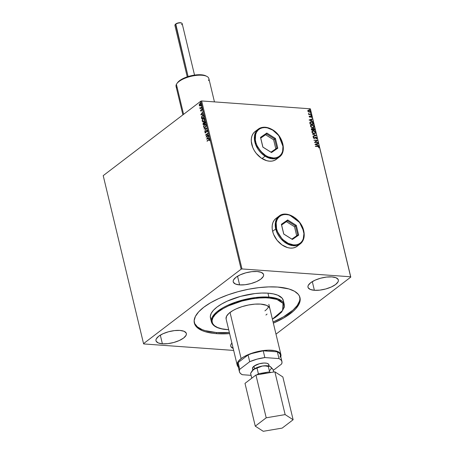 <?xml version="1.0" encoding="UTF-8"?>
<svg xmlns="http://www.w3.org/2000/svg" width="454" height="454" viewBox="0 0 454 454"><rect width="100%" height="100%" fill="white"/><g stroke="black" fill="none" stroke-linecap="round" stroke-linejoin="round"><path stroke-width="0.68" d="M162.39 343.814L160.307 335.137L162.39 343.814L158.293 342.963L156.148 341.221L155.932 340.091L156.295 338.854L158.707 336.221L163.014 333.73L168.565 331.749L174.506 330.591L179.943 330.427A15.612 5.851 -13.5 0 1 186.344 333.474A15.612 5.851 -13.5 0 1 178.785 340.75A15.612 5.851 -13.5 0 1 162.39 343.814A15.612 5.851 -13.5 0 1 155.989 340.767A15.612 5.851 -13.5 0 1 163.548 333.491A15.612 5.851 -13.5 0 1 179.943 330.427L184.046 331.278L186.185 333.02L186.401 334.15L186.038 335.392L183.626 338.02L179.319 340.511L173.774 342.492L167.827 343.65L162.39 343.814M314.384 290.293L312.301 281.622L314.384 290.293L310.286 289.442L308.147 287.7L307.925 286.57L308.294 285.333L310.701 282.7L315.008 280.209L320.558 278.228L326.505 277.071L331.936 276.906A15.612 5.851 -13.5 0 1 338.344 279.953A15.612 5.851 -13.5 0 1 330.779 287.229A15.612 5.851 -13.5 0 1 314.384 290.293A15.612 5.851 -13.5 0 1 307.982 287.246A15.612 5.851 -13.5 0 1 315.547 279.97A15.612 5.851 -13.5 0 1 331.936 276.906L336.039 277.757L338.179 279.499L338.4 280.629L338.031 281.872L335.625 284.499L331.318 286.99L325.768 288.971L319.82 290.129L314.384 290.293M239.621 284.896L237.538 276.225L239.621 284.896L235.524 284.045L233.384 282.303L233.163 281.174L233.532 279.936L235.938 277.303L240.245 274.812L245.796 272.831L251.743 271.674L257.174 271.509A15.612 5.851 -13.5 0 1 263.581 274.557A15.612 5.851 -13.5 0 1 256.016 281.832A15.612 5.851 -13.5 0 1 239.621 284.896A15.612 5.851 -13.5 0 1 233.22 281.849A15.612 5.851 -13.5 0 1 240.785 274.574A15.612 5.851 -13.5 0 1 257.174 271.509L261.277 272.36L263.416 274.103L263.638 275.232L263.269 276.475L260.863 279.102L256.555 281.599L251.005 283.574L245.058 284.732L239.621 284.896M297.188 246.238A17.485 12.366 -127.3 0 1 290.367 248.1A17.485 12.366 -127.3 0 1 274.21 235.711A17.485 12.366 -127.3 0 1 275.975 218.436L279.068 216.076L275.402 222.528L275.714 228.969L283.773 241.545L292.472 245.631L300.276 243.877A17.485 12.366 -127.3 0 1 286.213 243.276A17.485 12.366 -127.3 0 1 275.714 228.969L272.627 231.33L273.631 234.423L277.082 240.257L281.974 244.882L287.569 247.6L290.367 248.1L293.017 247.992L295.418 247.282L297.484 246M254.813 131.751L253.173 133.555L252.01 135.82L251.374 138.453L251.289 141.353L252.764 147.505L254.268 150.518L256.215 153.333L261.107 157.964L266.702 160.676L269.5 161.176A17.485 12.366 -127.3 0 1 253.343 148.793A17.485 12.366 -127.3 0 1 255.108 131.512L258.201 129.157A17.485 12.366 -127.3 0 1 272.502 129.912L272.723 130.111C276.809 132.074 285.089 141.733 282.632 151.233C279.812 160.5 269.387 158.446 265.584 155.467L265.102 156.204L271.611 158.713L279.409 156.959L282.433 152.85L283.222 147.039L278.881 135.888M237.198 365.141L226.115 318.986A22.479 8.422 -13.5 0 1 237.005 308.51A22.479 8.422 -13.5 0 1 260.613 304.095L266.521 305.326L269.126 307.108L269.863 308.624M283.415 302.551A37.466 14.04 166.5 0 0 283.324 300.486A37.466 14.04 166.5 0 0 267.956 293.165L268.904 297.109A37.466 14.04 -13.5 0 1 284.272 304.43L278.325 298.987L268.904 297.109A0.624 0.375 94.1 0 1 268.689 297.938L276.849 299.396L283.024 303.38L282.587 310.502L272.389 319.128L277.383 315.859L280.856 312.738L283.069 309.651L283.932 306.722L283.846 305.355L282.643 302.869L280.107 300.803L276.333 299.231L271.469 298.221L265.704 297.807L259.262 298L252.379 298.8L241.829 301.064L228.737 305.729L223.175 308.572L218.567 311.614L215.094 314.741L212.881 317.823L212.018 320.751L212.534 323.413L214.419 325.694L217.585 327.521L221.927 328.821L227.261 329.542A0.624 0.375 94.1 0 1 226.909 329.513M228.668 329.621L227.261 329.542L228.668 329.621M194.227 322.476A54.327 20.356 166.5 0 0 216.354 332.532L216.62 333.662A54.327 20.356 -13.5 0 1 194.34 323.044A54.327 20.356 -13.5 0 1 220.655 297.728A54.327 20.356 -13.5 0 1 277.706 287.059L288.977 288.971L294.544 291.286L298.284 294.334L299.424 296.099L300.185 300.02L298.914 304.339L295.65 308.885L293.312 311.194L283.733 317.976L273.348 323.135A54.327 20.356 -13.5 0 0 299.992 297.676A54.327 20.356 -13.5 0 0 277.706 287.059L268.66 286.9L258.786 287.637L248.469 289.249L238.1 291.672L228.078 294.816L218.794 298.55L210.594 302.744L203.801 307.233L198.676 311.836L195.413 316.387L194.142 320.7L194.908 324.621L197.677 327.992L202.353 330.688L205.35 331.749L212.517 333.242L216.62 333.662L216.354 332.532A54.327 20.356 166.5 0 0 229.361 332.504L216.354 332.532L205.077 330.62L202.081 329.564L197.411 326.869L194.635 323.498M143.543 343.627L103.211 175.641L200.804 101.191L241.136 269.177L143.543 343.627L143.691 343.933L233.662 350.426L143.691 343.933L143.543 343.627L241.136 269.177L200.804 101.191L103.211 175.641L143.543 343.627M199.936 105.941L200.725 105.424L201.111 104.465L200.997 103.671L200.396 103.296L199.244 104.533L199.3 105.561L199.839 105.941M201.877 107.371L201.803 107.07L200.435 107.995L199.856 107.66L200.271 108.239L200.078 108.744L201.877 107.371L201.803 107.07L200.572 107.95L199.856 107.66L200.271 108.239L200.078 108.744L201.877 107.371M200.554 110.867L201.23 111.026L201.939 109.499L202.331 110.311L202.132 109.153L201.553 109.476L201.082 110.787L200.668 110.089L200.554 110.867L200.867 110.101L200.554 110.867L201.162 111.082L201.831 109.556L202.331 110.311L202.422 109.505L201.752 109.261L201.082 110.787L200.668 110.089L200.554 110.867L201.162 111.082M203.971 116.105L203.318 115.208L202.081 115.81L201.468 117.143L201.735 118.897L204.192 117.024L203.239 115.203L202.41 115.509L201.457 117.297L201.735 118.897L204.192 117.024L203.971 116.105M205.6 122.881L205.174 121.649L204.487 121.695L204.011 122.796L203.08 123.21L203.142 124.759L205.6 122.881L205.412 122.092L204.487 121.695L204.011 122.796L203.398 122.83L203.142 124.759L205.6 122.881M206.871 128.187L204.101 128.749L204.181 129.078L206.275 128.613L204.72 131.325L206.859 128.136L204.101 128.749L204.181 129.078L206.275 128.613L204.72 131.325L206.871 128.187M208.522 135.059L206.695 136.45L208.051 133.084L205.594 134.963L205.662 135.264L207.495 133.868L206.139 137.233L208.596 135.36L208.522 135.059L206.695 136.45L208.051 133.084L205.594 134.963L205.662 135.264L207.495 133.868L206.139 137.233L208.522 135.059M209.714 139.724L208.681 139.656L207.098 141.228L209.118 139.724L209.612 140.683L209.714 139.724L209.334 139.31L207.024 140.922L207.098 141.228L208.732 139.98L209.464 139.917L209.612 140.683L209.356 139.31M206.598 139.157L209.356 138.544L209.277 138.215L208.397 138.408L208.131 137.301L208.738 135.967L206.598 139.157L209.356 138.544L209.277 138.215L208.397 138.408L208.131 137.301L208.738 135.967L206.598 139.157M207.535 130.638L207.16 130.19L206.559 130.412L205.492 132.619L205.18 131.512L205.1 132.88L205.872 132.67L206.74 130.621L207.274 130.792L207.211 131.932L207.563 130.99L206.672 130.315L205.605 132.562L205.202 132.398L205.18 131.512L204.947 132.591L205.69 132.857L206.74 130.621L207.291 130.854L207.211 131.932L207.535 130.638M205.253 127.449L206.207 125.713L205.673 124.22L204.294 124.617L203.54 126.57L204.096 127.665L205.253 127.449L206.167 124.952L205.333 124.129L204.516 124.424L203.591 126.944L204.408 127.75L205.253 127.449M203.846 121.587L204.799 119.856L204.266 118.363L202.887 118.755L202.132 120.707L202.688 121.803L203.846 121.587L204.765 119.09L203.931 118.267L203.108 118.568L202.183 121.087L203 121.893L203.846 121.587M200.753 114.805L203.511 114.192L203.432 113.863L202.546 114.056L202.285 112.95L202.893 111.616L200.753 114.805L203.511 114.192L203.432 113.863L202.546 114.056L202.285 112.95L202.893 111.616L200.753 114.805M201.934 108.466L201.962 107.916L201.667 108.37M201.372 106.14L201.406 105.595L201.111 106.043M200.464 102.349L200.492 101.804L200.197 102.252M310.309 108.807L350.641 276.787L241.988 268.944L201.655 100.964L310.309 108.807L201.655 100.964L200.804 101.191L201.655 100.964L241.988 268.944L241.136 269.177L241.988 268.944L350.641 276.787L310.309 108.807M308.431 111.905L310.037 112.161L310.36 110.992L309.339 110.135L308.215 110.152L307.789 110.935L308.431 111.905L310.201 112.059L310.451 111.247L308.873 110.044L308.039 110.271L307.812 111.054L308.431 111.905M311.234 114.68L309.231 114.141L308.448 113.489L308.987 114.221L308.68 114.493L311.234 114.68L309.418 114.204L308.47 113.438L308.987 114.221L308.68 114.493L311.234 114.68M309.14 116.593L310.144 117.211L311.064 116.462L311.489 116.848L311.319 117.245L311.784 117.194L311.035 116.162L309.866 116.916L309.361 116.037L309.14 116.593L309.951 117.217L310.99 116.451L311.597 117.438L311.796 116.837L310.905 116.145L309.866 116.916L309.361 116.037L309.14 116.593M313.328 123.414L312.817 122.432L311.733 121.854L310.36 121.899L309.844 122.438L310.059 124.078L313.549 124.328L313.328 123.414L313.379 124.317L313.328 123.414L311.268 121.78L310.133 122.03L309.815 122.552L310.059 124.078L313.549 124.328L313.328 123.414M311.393 128.72L311.977 128.533L311.331 129.379L311.467 129.94L314.957 130.19L314.594 129.004L313.924 128.482L313.05 128.51L312.812 128.959L311.501 128.63L311.467 129.94L314.957 130.19L314.764 129.401L313.555 128.403L312.812 128.959L311.977 128.533L311.313 128.771M316.228 135.496L312.426 133.93L315.382 135.405L312.965 136.177L313.044 136.506L316.217 135.445L312.426 133.93L315.382 135.405L312.965 136.177L313.044 136.506L316.228 135.496M317.879 142.363L315.28 142.176L317.403 140.394L313.918 140.144L316.591 140.632L314.463 142.414L317.953 142.669L317.879 142.363L317.783 142.658L317.879 142.363L315.28 142.176L317.403 140.394L313.918 140.144L316.591 140.632L314.463 142.414L317.953 142.669L317.879 142.363M317.743 146.574L318.56 146.79L318.873 147.8L319.1 147.085L318.498 146.409L315.348 146.103L315.422 146.409L317.743 146.574L318.742 147.062L318.873 147.8L319.1 147.085L317.704 146.273L315.348 146.103L315.422 146.409L317.743 146.574M275.68 218.669L274.04 220.479L272.877 222.738L272.241 225.371L272.156 228.271L272.627 231.33L275.714 228.969A17.485 12.366 -127.3 0 1 279.068 216.076L283.767 214.248L289.601 215.003L299.402 222.352M276.321 159.314A17.485 12.366 -127.3 0 1 269.5 161.176L272.15 161.074L274.551 160.364L276.617 159.082M314.923 144.338L318.714 145.853L317.42 145.036L317.153 143.929L318.175 143.606L318.095 143.277L314.923 144.338L318.095 143.277L314.923 144.338L318.714 145.853L317.42 145.036L317.153 143.929L318.175 143.606L318.095 143.277L318.021 143.651L314.934 144.344M315.382 137.585L314.945 138.044L315.842 137.403L316.569 137.999L316.132 138.572L316.37 138.833L316.92 137.999L315.944 137.125L314.14 138.175L313.635 137.834L313.652 136.995L313.237 137.46L313.396 138.027L314.497 138.459L316.058 137.454L316.569 137.999L316.132 138.572L316.37 138.833L316.943 138.164L316.228 138.935M314.1 133.703L315.536 132.971L315.212 131.632L313.674 130.712L312.239 130.951L312.023 132.426L313.618 133.624L315.184 133.436L315.553 132.313L313.356 130.673L312.256 130.934L311.892 132.074L314.1 133.703M312.692 127.841L314.134 127.109L313.805 125.769L311.949 124.81L310.496 125.548L310.831 126.893L312.375 127.801L313.776 127.58L314.145 126.45L311.949 124.81L310.848 125.071L310.485 126.212L312.692 127.841M309.078 119.987L312.868 121.502L311.575 120.685L311.308 119.578L312.329 119.254L312.25 118.925L309.078 119.987L312.25 118.925L309.078 119.987L312.868 121.502L311.575 120.685L311.308 119.578L312.329 119.254L312.25 118.925L312.176 119.3L309.089 119.992M311.217 115.622L311.427 115.333L310.916 115.163L311.115 115.6L311.444 115.39L311.092 115.117L310.865 115.35L311.444 115.39M310.661 113.296L310.837 112.955L310.36 112.842L310.553 113.279L310.888 113.069L310.536 112.791L310.309 113.023L310.888 113.069M309.747 109.51L309.923 109.164L309.452 109.051L309.645 109.488L309.98 109.278L309.628 109.005L309.747 109.51L309.98 109.278M275.992 334.15L350.789 277.093L310.457 109.108L350.789 277.093L350.641 276.787L350.789 277.093L275.992 334.15M309.798 111.928L308.397 111.763L307.977 111.139L308.198 110.594M231.898 343.054A15.612 5.851 -13.5 0 0 230.751 346.164A15.612 5.851 -13.5 0 0 233.18 348.411L230.91 346.618L230.694 345.488L231.058 344.251L231.994 342.94M229.633 333.628L216.62 333.662A54.327 20.356 -13.5 0 0 229.633 333.628M299.918 298.891L299.532 301.013L297.256 305.468L293.04 310.065L283.466 316.852L273.081 322.005A54.327 20.356 166.5 0 0 299.833 297.12M210.855 319.071L210.327 316.364L211.206 313.391L213.454 310.252L216.989 307.074L221.671 303.981L227.329 301.093L240.643 296.349L254.91 293.562L261.72 293.051L267.956 293.165L273.387 293.897L277.797 295.214L282.15 298.182L283.375 300.707M267.956 293.165A37.466 14.04 166.5 0 0 228.612 300.525A37.466 14.04 166.5 0 0 210.463 317.982L211.411 321.92A37.466 14.04 -13.5 0 1 229.554 304.464A37.466 14.04 -13.5 0 1 268.904 297.109L267.956 293.165M267.071 314.083L265.919 315.031M226.086 318.856L226.563 316.234L228.878 313.396L232.845 310.587L236.233 308.851L242.124 306.62L248.514 305.003L254.859 304.135L260.613 304.095A22.479 8.422 -13.5 0 1 269.835 308.493M268.689 297.938A0.624 0.375 -85.9 0 0 268.904 297.109L255.364 297.563L235.501 302.165L216.91 311.83L212.194 317.244L211.411 321.92C212.83 326.364 218.056 328.923 227.085 329.598A0.624 0.375 -85.9 0 0 227.261 329.542C217.829 329.553 203.642 323.339 218.567 311.614C234.298 299.952 260.919 296.683 268.689 297.938M276.543 159.133L277.422 158.293M297.41 246.057L298.289 245.211L297.41 246.057M318.793 147.839L318.924 147.079L318.356 146.517L315.377 146.222L317.704 146.273L319.1 147.085L318.736 147.908M317.017 144.037L317.278 145.144L318.532 145.779L317.278 145.144L317.017 144.037M315.621 144.48L317.034 144.883L315.621 144.48L316.83 144.031L317.034 144.883L315.621 144.48M313.947 140.263L317.403 140.394L315.144 142.284L317.738 142.471L315.144 142.284L317.267 140.502L313.947 140.263M316.569 137.999L316.132 138.572M315.99 138.68L316.427 138.101L315.99 138.68M315.099 137.335L314.003 138.283L313.464 137.851L314.14 138.175L313.464 137.851L313.924 137.25L313.425 137.159L313.243 137.715L314.23 138.476L315.524 137.477M313.606 137.744L313.924 137.25M314.548 138.022L314.14 138.175M314.003 138.283L314.667 137.783M315.167 137.273L314.804 137.675M316.92 137.999L315.632 137.204L316.92 137.999M316.461 138.822L316.603 137.744L315.326 137.239M314.65 138.413L314.945 138.044M312.976 136.234L315.382 135.405L312.976 136.234M312.466 134.112L316.063 135.547L312.466 134.112M312.187 130.99L313.356 130.673L315.553 132.313L315.11 133.487M315.065 133.527L315.445 132.596L314.804 131.456L313.374 130.792L312.097 131.053M314.582 133.402L313.368 133.402L312.392 132.738L312.091 131.785L312.8 131.11M312.477 131.246L312.108 132.193L312.539 131.189L313.425 130.973L315.195 132.296L314.9 133.187L313.884 133.504L314.826 133.238M314.026 133.397L312.108 132.193L314.026 133.397L312.437 132.506L312.534 131.195L313.947 131.075L315.014 131.876L315.07 133.022L314.026 133.397M311.977 128.533L312.67 129.067L313.555 128.403L312.812 128.959M313.555 128.403L314.764 129.401L314.787 130.179L314.145 128.788L312.914 128.618M312.67 129.067L311.376 128.726M312.976 129.242L313.487 128.811L312.976 129.242L313.226 129.765L313.118 129.135L313.623 128.703L314.526 129.861L313.09 129.872L313.129 128.902M311.535 129.452L311.921 128.947L311.75 129.662L312.057 128.84L312.868 129.742L311.609 129.77L311.728 128.959M311.677 129.345L312.187 128.857L312.868 129.742L311.609 129.77L312.868 129.742L311.75 129.662L311.665 129.021L312.057 128.84M313.118 129.135L313.896 128.771L314.526 129.861L313.09 129.872L314.526 129.861L313.226 129.765L313.158 128.942L313.623 128.703M310.78 125.128L311.949 124.81L314.145 126.45L313.703 127.631M313.657 127.67L314.037 126.734L313.396 125.593L312.125 124.958L310.689 125.196M313.175 127.54L311.96 127.546L310.984 126.876L310.689 125.928L311.399 125.253M311.069 125.383L310.701 126.331L311.132 125.327L312.023 125.111L313.793 126.439L313.493 127.33L312.477 127.648L313.419 127.375M312.619 127.54L310.701 126.331L312.619 127.54L311.03 126.643L311.126 125.332L312.539 125.213L313.606 126.013L313.663 127.16L312.619 127.54M310.071 122.086L311.268 121.78L313.186 123.522L312.068 122.132L310.031 122.109M310.377 122.342L310.207 123.908L310.184 122.733L311.336 122.086L312.755 122.858L312.976 124.107L310.207 123.908L312.976 124.107L310.207 123.908L310.247 122.438M310.184 122.733L310.774 122.126L311.983 122.228L312.704 122.773L313.118 123.999L310.343 123.8L310.298 122.393M311.166 119.686L311.433 120.792L312.687 121.428L311.433 120.792L311.166 119.686M309.77 120.128L311.183 120.531L309.77 120.128L310.984 119.68L311.183 120.531L309.77 120.128M309.248 116.162L309.628 116.23L309.31 116.706L310.076 116.86L309.424 116.888L309.248 116.162M310.536 116.218L310.269 116.576M311.569 117.438L311.393 116.525L310.394 116.326L310.905 116.145L311.796 116.837L311.455 117.546M310.848 116.559L310.178 117.257M310.32 117.149L310.581 116.809M310.264 117.194L310.621 116.61M311.092 115.117L311.075 115.73M311.251 115.679L310.859 115.231M308.641 114.312L308.987 114.221L308.641 114.312M308.431 113.596L309.276 114.312L311.16 114.374L311.064 114.669L309.089 114.249L308.431 113.596M310.536 112.791L310.519 113.404M310.695 113.358L310.298 112.904M307.897 110.379L308.873 110.044L310.451 111.247L310.127 112.115M310.065 112.161L310.326 111.417L309.662 110.481L307.982 110.311M308.266 110.555L307.988 111.185L308.334 110.492L308.947 110.345L310.139 111.224L309.957 111.809L309.197 112.07L309.878 111.86M309.333 111.962L307.988 111.185L309.333 111.962L308.317 111.451L308.34 110.487L309.293 110.413L310.071 111.031L309.94 111.82L309.333 111.962M309.628 109.005L309.611 109.618M309.787 109.567L309.39 109.119M316.83 144.031L317.034 144.883L315.757 144.372L316.83 144.031M310.984 119.68L311.183 120.531L309.912 120.021L310.984 119.68M208.88 139.673L209.447 139.333L208.88 139.673M209.663 139.928L209.583 140.689L209.606 139.804L208.931 139.997M206.791 139.111L208.795 136.194L206.791 139.111M208.596 138.425L209.294 138.271L208.596 138.425M207.382 138.691L208.312 138.487L208.108 137.641L208.312 138.487L207.183 138.68L207.909 137.624L208.114 138.47L207.382 138.691M206.377 137.051L207.694 133.879L206.377 137.051M205.832 135.139L205.594 134.963L208.011 133.283L205.832 135.139M206.893 136.467L208.556 135.196L206.893 136.467M207.268 131.83L207.489 130.865L206.939 130.633L207.489 130.865L207.268 131.83M206.74 130.621L207.291 130.854M204.947 132.591L205.378 131.524L205.123 132.46L205.469 132.994M205.605 132.562L205.202 132.398M207.359 130.202L206.655 130.553L205.804 132.574L206.672 130.315L207.166 130.19M207.268 130.185L206.672 130.315M206.99 130.531L207.489 130.865M204.862 131.115L206.474 128.63L204.862 131.115M204.362 129.038L204.101 128.749L206.865 128.193L204.362 129.038M204.504 127.75L203.591 126.944L204.516 124.424L205.435 124.141M205.486 124.141L204.499 124.629L203.829 125.809L203.84 127.131L204.521 127.756M205.537 124.51L206.082 125.032L206.082 126.081L205.554 127.012L204.726 127.409M204.618 127.392L203.937 127.001L203.88 125.82L204.675 124.668L205.69 124.691L205.781 126.343L204.618 127.392L205.378 127.16L206.122 125.168L205.18 127.148L204.504 127.392L203.84 126.74L204.589 124.731L205.259 124.487L206.122 125.168L205.361 124.498M203.908 122.705L203.205 123.403L203.307 124.629L203.006 124.197L203.398 122.83L204.209 122.813L203.398 122.83M204.011 122.796L204.487 121.695L205.009 121.558M204.913 121.541L204.487 121.695M205.089 121.558L204.453 121.961L204.209 122.813M204.873 121.95L205.475 122.784L204.561 123.482L204.238 122.813L204.924 121.933M203.886 123.045L204.306 123.675L203.523 124.277L203.477 123.125L204.272 123.522L203.676 123.142M203.477 123.125L204.306 123.675L203.523 124.277L204.306 123.675L203.318 124.26L203.239 123.46L203.846 123.057M204.561 122.001L205.038 122.024L205.276 122.773L204.561 123.482L205.475 122.784L205.191 122.427L204.362 123.465L204.493 122.058L205.39 122.438L204.76 122.013M204.079 118.278L203.091 118.772L202.422 119.947L202.433 121.269L203.114 121.893L202.183 121.087L203.108 118.568L204.028 118.278M204.13 118.647L204.675 119.169L204.675 120.219L204.147 121.15L203.318 121.547L203.971 121.297L204.714 119.306L203.954 118.636M202.433 120.877L203.182 118.869L203.852 118.625L204.714 119.306L203.971 121.297L203.097 121.53L202.393 120.577L203.182 118.869L204.357 118.925L204.374 120.486L203.216 121.53L202.433 120.877M203.403 115.214L201.865 116.457L201.899 118.772L201.457 117.297L202.41 115.509L203.335 115.214M203.222 115.583L203.732 115.838L204.067 116.928L202.115 118.415L204.067 116.928L201.911 118.403L201.724 117.28L202.484 115.815L203.732 115.838L203.216 115.583M203.324 115.583L204.067 116.928L203.789 116.587L203.869 116.911L201.911 118.403L202.041 116.281L202.859 115.605L203.534 115.821M200.946 114.76L202.949 111.843L200.946 114.76M202.745 114.073L203.449 113.92L202.745 114.073M201.536 114.34L202.467 114.136L202.263 113.29L202.467 114.136L201.338 114.329L202.064 113.273L202.263 114.119L201.536 114.34M201.082 110.787L200.77 110.68M202.138 109.17L201.281 110.804L201.497 109.573L202.172 109.164M202.422 109.505L201.752 109.261M202.342 110.282L202.41 109.72L202.036 109.567L202.41 109.72L202.342 110.282M201.831 109.556L202.212 109.703M201.36 111.099L200.753 110.878L200.963 111.185M202.087 109.539L202.41 109.72M202.132 108.478L201.809 107.961L202.274 108.069M202.047 107.95L201.979 108.517M200.469 108.251L200.242 108.614L200.004 108.438L200.469 108.251L199.851 107.933L200.271 108.239M199.851 107.933L200.078 107.672L200.407 108.251M200.572 107.95L200.083 107.819M200.77 107.967L201.837 107.212L200.305 108.007M201.576 106.157L201.253 105.634L201.718 105.748M201.491 105.623L201.423 106.196M199.323 104.289L199.419 105.345L199.323 104.289L200.089 103.523L199.323 104.289M199.715 105.918L200.424 105.731L201.082 103.909L200.475 103.302L199.891 103.506L200.577 103.313L199.408 104.681L199.499 105.572L200.004 105.952M200.668 103.66L201.031 104.715L200.174 105.606M199.964 103.807L201.06 104.097L200.554 105.442L200.101 105.566L199.544 105.402L199.431 104.743L199.964 103.807L200.861 104.08L200.35 105.424L199.442 105.163L199.964 103.807L200.526 103.66M199.641 105.175L200.554 105.442L201.06 104.097L200.163 103.824M200.662 102.366L200.345 101.844L200.81 101.957M200.577 101.838L200.515 102.405M207.909 137.624L208.114 138.47L207.183 138.68L207.909 137.624M202.064 113.273L202.263 114.119L201.338 114.329L202.064 113.273M194.533 75.086L182.179 23.619A3.745 1.402 166.5 0 0 179.483 22.91A3.745 1.402 166.5 0 0 175.545 24.278L188.098 76.561L175.76 23.96A3.371 1.266 166.5 0 0 175.335 24.38L175.068 24.743A3.745 1.402 -13.5 0 1 175.545 24.278A3.745 1.402 166.5 0 0 174.892 25.367L187.247 76.834M253.741 369.8L252.589 368.864L252.469 368.256L253.968 366.174L254.581 368.739L253.968 366.174A8.41 3.15 166.5 0 0 252.503 368.62L252.838 370.033M238.265 366.917A22.479 8.422 -13.5 0 1 237.198 365.147A22.479 8.422 -13.5 0 1 241.114 358.603L230.03 312.443L241.114 358.603A22.479 8.422 -13.5 0 1 264.744 350.403A22.479 8.422 -13.5 0 1 280.918 354.653A22.479 8.422 -13.5 0 1 280.771 356.713L280.947 354.784L280.209 353.269L277.598 351.487L274.954 350.698L267.951 350.193L257.446 351.623L249.189 354.211L243.923 356.748L241.114 358.603L238.219 361.458L237.277 363.302L237.17 365.016L238.583 367.195M270.8 366.985L269.733 366.293L267.105 365.748L262.367 366.032L256.272 367.859L252.333 370.589M270.022 366.429L270.051 366.44A9.994 3.745 166.5 0 0 270.022 366.429A9.994 3.745 166.5 0 0 262.367 366.032A9.994 3.745 166.5 0 0 253.514 369.46L262.367 366.032L265.34 365.935L268.314 366.48L269.216 366.213L270.34 366.611L269.733 366.293M281.934 361.554L280.311 354.795A21.854 8.189 166.5 0 0 277.36 351.839L278.983 358.598L264.847 357.576L263.224 350.823L277.36 351.839L278.983 358.598A21.854 8.189 -13.5 0 1 281.934 361.554A21.854 8.189 -13.5 0 1 281.605 364.012L273.251 370.385L281.605 364.012L282.013 362.394L281.701 360.919L280.68 359.636L278.983 358.598L264.847 357.576L257.032 359.137L249.706 361.707L239.752 369.301L239.343 370.918L239.655 372.394L240.682 373.67L242.379 374.715L251.09 375.344L242.379 374.715A21.854 8.189 -13.5 0 1 239.428 371.758A21.854 8.189 -13.5 0 1 239.752 369.301L238.134 362.547L248.088 354.954L251.624 353.558L263.224 350.823L277.36 351.839L279.057 352.883L280.084 354.165M269.199 366.106L268.859 364.693A8.41 3.15 166.5 0 0 262.809 363.104A8.41 3.15 166.5 0 0 253.968 366.174L259.274 363.762L264.007 363.024L266.629 363.211L268.342 363.926L268.887 365.056L268.564 365.947M239.059 366.917L238.032 365.64M237.817 365.033L238.134 362.547L248.088 354.954L249.706 361.707L239.752 369.301L238.134 362.547A21.854 8.189 166.5 0 0 237.805 365.005L239.428 371.758M280.396 355.635L279.987 357.253M264.847 357.576L263.224 350.823A21.854 8.189 166.5 0 0 248.088 354.954L249.706 361.707A21.854 8.189 -13.5 0 1 264.847 357.576M251.942 371.117L253.514 369.46A9.994 3.745 166.5 0 0 252.254 370.697L250.608 373.324L251.777 378.193L250.608 373.324L253.514 369.46L262.367 366.032L265.34 365.935L268.314 366.48L269.216 366.213L270.34 366.611L272.343 368.603L273.041 369.528L273.643 372.025L273.041 369.528L270.34 366.611A9.994 3.745 166.5 0 1 269.466 370.612M270.663 372.53L269.597 371.843L258.383 373.738L256.919 374.856L258.383 373.738L257.095 368.376L258.383 373.738L269.597 371.843L268.314 366.48L269.597 371.843L270.663 372.53M260.159 374.38L263.314 373.517L266.997 373.148A8.41 3.15 166.5 0 0 260.59 374.232M269.744 366.31L270.34 366.611M255.937 375.021L266.209 417.805L255.267 426.153L244.995 383.369L255.937 375.021L274.869 371.815L282.853 376.962L293.125 419.746L282.853 376.962L274.869 371.815L285.14 414.598L274.869 371.815L255.937 375.021L244.995 383.369L255.267 426.153L263.252 431.3L282.178 428.099L293.125 419.746L285.14 414.598L266.209 417.805L255.937 375.021M266.209 417.805L255.267 426.153L263.252 431.3L282.178 428.099L293.125 419.746L285.14 414.598L266.209 417.805M175.244 24.533L177.889 22.995L179.79 22.7L181.526 23.063M268.615 306.581A22.479 8.422 -13.5 0 1 264.92 310.865M181.736 23.143L181.333 22.938A3.371 1.266 166.5 0 0 175.76 23.96L175.545 24.278A3.745 1.402 -13.5 0 1 181.736 23.143A3.745 1.402 -13.5 0 1 181.526 24.709M177.304 88.11A16.86 6.316 -13.5 0 1 176.396 84.342A16.86 6.316 166.5 0 0 176.061 86.413L182.888 114.862M183.598 114.323L176.396 84.342L183.598 114.323M214.453 101.883L208.851 78.542A16.86 6.316 166.5 0 0 193.54 75.801A16.86 6.316 166.5 0 0 176.396 84.342A16.86 6.316 -13.5 0 1 176.861 83.593A16.86 6.316 -13.5 0 1 190.981 76.334A16.86 6.316 -13.5 0 1 206.854 76.397A16.86 6.316 -13.5 0 1 208.511 80.613M205.815 75.869L203.466 75.086L198.529 74.728L189.607 76.119L181.572 79.348L177.548 82.662M206.854 76.397L205.787 75.852A15.862 5.942 166.5 0 0 190.85 75.801A15.862 5.942 166.5 0 0 177.571 82.628A15.862 5.942 166.5 0 0 177.259 83.105M278.387 135.241L272.502 129.912M276.248 159.371L279.409 156.959A17.485 12.366 -127.3 0 1 265.102 156.204L262.015 158.565L265.102 156.204A17.485 12.366 -127.3 0 1 258.201 129.157L254.473 136.024L255.846 145.115L265.102 156.204L265.584 155.467L268.286 156.874L273.677 158.02L276.163 157.725L278.381 156.851L280.243 155.438L281.679 153.543L282.632 151.233L282.973 145.74L282.343 142.766L279.613 136.938L277.61 134.31L272.723 130.111L267.293 127.846L264.631 127.563L262.145 127.858L259.932 128.732L258.071 130.139L256.629 132.04L255.676 134.35L255.335 139.843L255.965 142.817L257.1 145.785L260.698 151.273L265.584 155.467C261.498 153.509 253.219 143.85 255.676 134.35C258.502 125.083 268.927 127.137 272.723 130.111L272.706 129.85C267.173 126.587 262.338 126.354 258.201 129.157M271.498 152.544L262.849 147.124L260.511 137.375L266.816 133.039L275.459 138.453L277.803 148.208L271.498 152.544L277.803 148.208L275.459 138.453L273.637 139.815L265.567 134.764L260.749 138.073L266.617 133.958L265.567 134.764L273.637 139.815L274.687 139.015L276.872 148.112L270.987 152.158L262.917 147.107L260.732 138.005L266.617 133.958L274.687 139.015L276.872 148.112L277.803 148.208L276.872 148.112L270.987 152.158L271.498 152.544L262.849 147.124L271.498 152.544M256.079 130.888L255.063 131.552M275.805 148.85L273.637 139.815L275.805 148.85M274.687 139.015L275.459 138.453L266.816 133.039L266.617 133.958L274.687 139.015M266.617 133.958L266.816 133.039L260.511 137.375L260.732 138.005L266.617 133.958M260.732 138.005L262.849 147.124L260.732 138.005M299.697 222.738L303.482 230.683C305.088 235.166 303.584 245.421 293.67 244.91C283.659 243.985 277.093 233.146 276.565 228.737L275.714 228.969L276.565 228.737L277.536 231.722L280.861 237.346L283.086 239.769L288.245 243.384L293.67 244.91L296.229 244.808L298.545 244.127L300.531 242.89L302.12 241.148L303.238 238.963L303.936 233.628L302.512 227.698L301.059 224.792L299.186 222.074L294.464 217.614L289.067 214.992L286.372 214.509L283.818 214.611L281.503 215.298L279.511 216.535L277.927 218.278L276.804 220.457L276.191 222.999L276.565 228.737C274.959 224.253 276.463 213.999 286.372 214.509C296.383 215.434 302.954 226.274 303.482 230.683L303.63 230.984A17.485 12.366 -127.3 0 1 300.276 243.877C303.828 240.892 304.98 236.534 303.737 230.802C301.377 219.027 286.366 209.827 279.068 216.076M283.716 234.048L281.378 224.293L287.683 219.957L296.326 225.377L298.67 235.127L292.365 239.462L283.716 234.048L292.365 239.462L298.67 235.127L297.745 235.03L291.854 239.076L283.784 234.026L281.599 224.923L287.484 220.877L281.616 224.991L287.484 220.877L295.56 225.933L294.504 226.733L286.434 221.683L294.504 226.733L295.56 225.933L297.745 235.03L291.854 239.076L292.365 239.462L283.716 234.048L281.378 224.293L283.716 234.048M296.672 235.768L294.504 226.733L296.672 235.768M297.745 235.03L298.67 235.127L296.326 225.377L295.56 225.933L297.745 235.03M295.56 225.933L296.326 225.377L287.683 219.957L287.484 220.877L295.56 225.933M287.484 220.877L287.683 219.957L281.378 224.293L281.599 224.923L287.484 220.877M283.324 300.486L284.272 304.43L284.272 307.25L281.588 312.142L275.578 317.25L272.406 319.196M228.685 329.689L227.085 329.598M240.938 300.469L241.125 301.257M268.836 304.322L280.918 354.653M176.861 83.593L177.571 82.628M279.409 156.959C287.041 151.755 282.876 135.74 272.706 129.85M297.115 246.289L300.276 243.877"/></g></svg>

